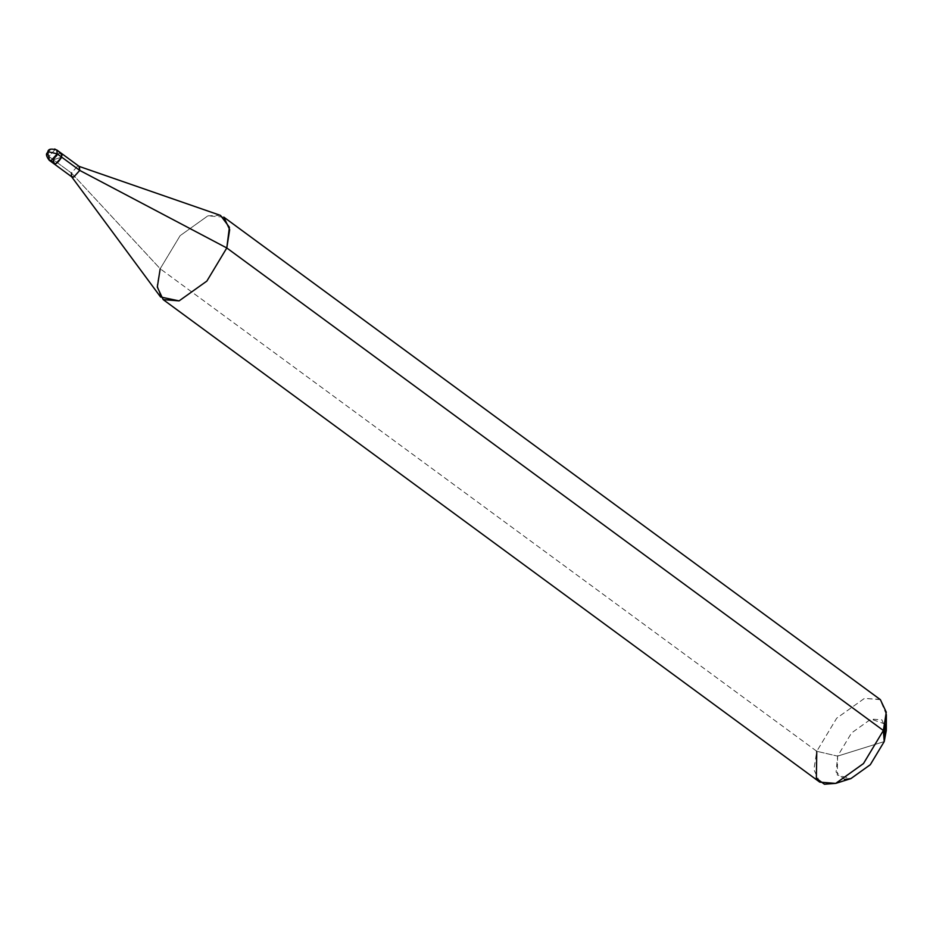 <?xml version="1.0" encoding="UTF-8"?>
<svg xmlns="http://www.w3.org/2000/svg" width="933" height="933" viewBox="0 0 933 933"><rect width="100%" height="100%" fill="white"/><g stroke="black" fill="none" stroke-linecap="round" stroke-linejoin="round"><path stroke-width="0.7" stroke-dasharray="4.67 3.5" d="M53.764 163.625L53.391 159.765L61.718 157.164C61.263 151.181 58.487 152.044 53.391 159.765L61.718 157.164C61.263 151.181 58.487 152.044 53.391 159.765L48.878 156.452L46.977 153.094M48.574 151.822L48.143 157.164L49.262 160.313L48.878 156.452L54.837 149.828L56.831 149.991L54.837 149.828L48.878 156.452L53.391 159.765L61.718 157.164L53.391 159.765L59.35 153.152L61.345 153.304L59.35 153.152L53.391 159.765L71.421 173.013L53.391 159.765M885.195 724.055L870.979 719.098L851.549 732.953L837.601 756.127L884.216 741.572L837.601 756.127L837.298 775.043L850.919 778.589M71.794 176.873L71.421 173.013L77.392 166.401L79.188 166.424M160.569 296.986L157.222 284.635L160.196 268.762L71.421 173.013L77.392 166.401L79.375 166.564M819.769 782.134L813.879 769.62L816.772 751.287L160.196 268.762L71.421 173.013M880.379 699.645L864.459 698.385L836.703 718.188L816.772 751.287L837.601 756.127L851.549 732.953L870.979 719.098L881.895 719.821L886.303 730.446M844.493 779.44L836.096 772.104L837.601 756.127L816.772 751.287L160.196 268.762L180.127 235.664L207.884 215.85L223.803 217.121M220.515 215.406L207.884 215.85L180.127 235.664L160.196 268.762M886.35 714.585L880.052 699.412L864.459 698.385L836.703 718.188L816.772 751.287M48.493 151.846L50.942 149.163L54.72 148.977"/><path stroke-width="1.4" d="M46.977 153.094L48.528 151.834L57.205 153.852L56.831 149.991C46.09 147.087 48.714 152.429 46.977 153.094C45.845 154.353 46.603 156.756 49.251 160.301L48.878 156.452L46.977 153.094L48.528 151.834L57.205 153.852L51.245 160.464L49.251 160.301L51.245 160.464L57.205 153.852L61.718 157.164L55.758 163.776L53.764 163.625L55.758 163.776L61.718 157.164C56.621 164.884 53.846 165.747 53.391 159.765L53.764 163.625L49.251 160.301L53.018 161.806M71.421 173.013L71.468 176.547L73.789 177.025L79.748 170.412L61.718 157.164L79.748 170.412L79.375 166.564L56.831 149.991L57.205 153.852L61.718 157.164L61.345 153.304L61.718 157.164C56.621 164.884 53.846 165.747 53.391 159.765M160.196 268.762L157.304 287.096L163.182 299.61L179.101 300.881L206.869 281.078L226.789 247.968L229.401 227.267L220.515 215.406L78.967 166.342L79.748 170.412L226.789 247.968L883.376 730.492L863.515 763.521L835.805 783.37L850.919 778.589L870.314 764.687L884.216 741.572L885.195 724.055M71.468 176.547L160.569 296.986L179.101 300.881L206.869 281.078L226.789 247.968L883.376 730.492L886.35 714.585L886.303 730.446L884.216 741.572L883.376 730.492L886.268 712.159L880.379 699.645L223.803 217.121L229.681 229.635L226.789 247.968L79.748 170.412L73.789 177.025L71.794 176.873L53.764 163.625M844.493 779.44L850.838 778.612L870.267 764.745L884.216 741.572L883.376 730.492L863.445 763.602L835.688 783.405L819.769 782.134L163.182 299.61M835.805 783.37L824.434 784.245L816.352 778.309L816.772 751.287M54.72 148.977L58.266 151.123L62.091 155.123"/></g></svg>
